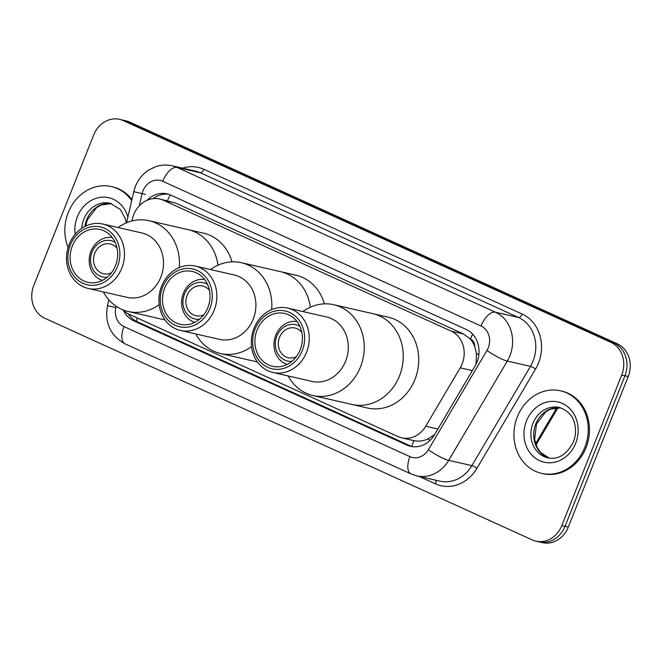 <?xml version="1.0" encoding="UTF-8"?>
<svg xmlns="http://www.w3.org/2000/svg" width="662" height="662" viewBox="0 0 662 662"><rect width="100%" height="100%" fill="white"/><g stroke="black" fill="none" stroke-linecap="round" stroke-linejoin="round"><path stroke-width="0.99" d="M122.917 309.857A25.413 22.119 -77.1 0 0 129.181 314.326L398.069 436.606A25.413 22.119 -77.1 0 0 401.768 437.855A25.413 22.119 -77.1 0 0 425.732 426.229L460.198 367.832A25.413 22.119 -77.1 0 0 462.134 363.885A25.413 22.119 -77.1 0 0 451.261 331.166L163.349 200.238A25.413 22.119 -77.1 0 0 159.65 198.989A25.413 22.119 -77.1 0 0 132.433 218.783L131.937 220.967M476.061 364.208L476.408 353.276L474.762 346.598A8.474 7.373 -77.1 0 0 470.459 338.994A25.413 12.321 -65.5 0 1 472.651 334.186M470.459 338.994L470.103 338.828A25.413 22.119 102.9 0 1 474.762 346.598M411.979 446.544A25.413 12.321 -65.5 0 1 413.75 440.594L401.768 437.855M413.75 440.594C418.401 441.662 423.126 441.115 427.925 438.939L434.62 434.562M470.103 338.828L463.491 333.962L175.571 203.035L159.65 198.989M123.488 310.428A25.413 22.119 -77.1 0 0 133.889 320.921L406.882 445.071A25.413 22.119 -77.1 0 0 410.581 446.32A25.413 22.119 -77.1 0 0 434.545 434.694L475.043 366.078A25.413 22.119 -77.1 0 0 476.979 362.139A25.413 22.119 -77.1 0 0 466.106 329.419L170.755 195.1A25.413 22.119 -77.1 0 0 167.064 193.85A25.413 22.119 -77.1 0 0 147.121 200.238M561.798 525.578A25.413 22.119 102.9 0 1 535.897 541.144A25.413 22.119 102.9 0 1 532.207 539.894L44.66 318.182A25.413 22.119 102.9 0 1 33.795 285.463L93.698 134.932A25.413 22.119 102.9 0 1 119.59 119.367A25.413 22.119 102.9 0 1 123.289 120.616L610.836 342.328A25.413 22.119 102.9 0 1 621.701 375.048L561.798 525.578L565.05 526.323A25.413 22.119 102.9 0 1 539.158 541.888A25.413 22.119 102.9 0 0 565.05 526.323L624.953 375.793L565.05 526.323L568.302 527.068A25.413 22.119 102.9 0 1 542.41 542.633L535.897 541.144M119.59 119.367L126.103 120.856A25.413 22.119 102.9 0 1 129.793 122.106L617.34 343.818L614.088 343.073A25.413 22.119 102.9 0 1 624.953 375.793A25.413 22.119 102.9 0 0 614.088 343.073L126.541 121.361L614.088 343.073L610.836 342.328M122.842 120.112A25.413 22.119 102.9 0 1 126.541 121.361A25.413 22.119 102.9 0 0 122.842 120.112M153.054 198.633A25.413 22.119 102.9 0 1 168.678 194.297M412.219 446.618A25.413 22.119 102.9 0 1 410.134 445.816L137.142 321.666A25.413 22.119 102.9 0 1 128.246 313.871M617.34 343.818A25.413 22.119 102.9 0 1 628.205 376.537L568.302 527.068M517.361 416.762A42.351 36.857 102.9 0 1 560.524 390.812A42.351 36.857 102.9 0 1 584.803 447.429A42.351 36.857 102.9 0 1 541.64 473.371A42.351 36.857 102.9 0 1 517.361 416.762M560.524 390.812L561.748 391.093A42.351 36.857 102.9 0 1 586.019 447.702A42.351 36.857 102.9 0 1 542.857 473.653L541.64 473.371M194.818 322.386A22.02 19.165 102.9 0 1 183.366 293.258A22.02 19.165 102.9 0 1 204.624 279.538M203.871 314.748A15.243 13.273 102.9 0 1 195.869 315.724A15.243 13.273 102.9 0 1 187.139 295.343A15.243 13.273 102.9 0 1 202.671 286.001A15.243 13.273 102.9 0 1 209.449 290.353M199.477 319.332A18.635 16.219 102.9 0 1 184.441 294.118A18.635 16.219 102.9 0 1 207.487 284.321M210.483 269.542A46.58 40.547 102.9 0 1 241.373 262.706L280.407 271.635A46.58 40.547 102.9 0 1 310.395 307.193A46.58 40.547 -77.1 0 0 287.176 273.927A46.58 40.547 -77.1 0 0 280.407 271.635L295.856 275.169A46.58 40.547 102.9 0 1 324.397 303.858M251.56 346.64A46.58 40.547 102.9 0 1 220.595 353.525A46.58 40.547 102.9 0 1 213.826 351.241A46.58 40.547 102.9 0 1 195.753 333.938M241.373 262.706A46.58 40.547 102.9 0 1 248.142 264.999A46.58 40.547 102.9 0 1 271.677 309.559M195.257 266.058L234.29 274.987A33.034 28.747 102.9 0 1 239.09 276.608A33.034 28.747 102.9 0 1 254.191 316.411A33.034 28.747 102.9 0 1 219.552 339.383L180.519 330.454A33.034 28.747 102.9 0 1 175.72 328.832A33.034 28.747 102.9 0 1 160.618 289.037A33.034 28.747 102.9 0 1 195.257 266.058A33.034 28.747 102.9 0 1 200.056 267.68A33.034 28.747 102.9 0 1 215.158 307.474A33.034 28.747 102.9 0 1 180.519 330.454M175.347 325.323A29.641 25.801 102.9 0 1 162.662 287.151A29.641 25.801 102.9 0 1 197.185 270.444A29.641 25.801 102.9 0 1 209.862 308.616A29.641 25.801 102.9 0 1 175.347 325.323M196.25 272.794A27.101 23.592 102.9 0 1 208.638 305.447A27.101 23.592 102.9 0 1 180.221 324.306A27.101 23.592 102.9 0 1 176.282 322.973A27.101 23.592 102.9 0 1 163.886 290.32A27.101 23.592 102.9 0 1 192.311 271.461A27.101 23.592 102.9 0 1 196.25 272.794M296.253 356.76A15.243 13.273 102.9 0 1 288.26 357.737A15.243 13.273 102.9 0 1 279.521 337.355A15.243 13.273 102.9 0 1 295.053 328.013A15.243 13.273 102.9 0 1 301.839 332.365M291.859 361.344A18.635 16.219 102.9 0 1 276.824 336.13A18.635 16.219 102.9 0 1 299.878 326.333M287.2 364.398A22.02 19.165 102.9 0 1 275.748 335.27A22.02 19.165 102.9 0 1 297.006 321.55M302.865 311.554A46.58 40.547 102.9 0 1 333.756 304.719L372.789 313.647A46.58 40.547 102.9 0 1 399.484 375.925A46.58 40.547 102.9 0 1 352.01 404.465A46.58 40.547 -77.1 0 0 400.858 372.061A46.58 40.547 -77.1 0 0 379.558 315.94A46.58 40.547 -77.1 0 0 372.789 313.647L388.238 317.181A46.58 40.547 102.9 0 1 414.933 379.458A46.58 40.547 102.9 0 1 367.46 408.007L312.977 395.537A46.58 40.547 102.9 0 1 306.208 393.253A46.58 40.547 102.9 0 1 288.135 375.95M333.756 304.719A46.58 40.547 102.9 0 1 340.533 307.011A46.58 40.547 102.9 0 1 361.824 363.132A46.58 40.547 102.9 0 1 312.977 395.537M287.639 308.07L326.672 316.999A33.034 28.747 102.9 0 1 331.472 318.621A33.034 28.747 102.9 0 1 346.574 358.423A33.034 28.747 102.9 0 1 311.934 381.395L272.91 372.466A33.034 28.747 102.9 0 1 268.102 370.844A33.034 28.747 102.9 0 1 253.008 331.05A33.034 28.747 102.9 0 1 287.639 308.07A33.034 28.747 102.9 0 1 292.438 309.692A33.034 28.747 102.9 0 1 307.54 349.486A33.034 28.747 102.9 0 1 272.91 372.466M267.729 367.336A29.641 25.801 102.9 0 1 255.044 329.163A29.641 25.801 102.9 0 1 289.567 312.456A29.641 25.801 102.9 0 1 302.253 350.628A29.641 25.801 102.9 0 1 267.729 367.336M288.632 314.806A27.101 23.592 102.9 0 1 301.02 347.459A27.101 23.592 102.9 0 1 272.603 366.318A27.101 23.592 102.9 0 1 268.664 364.985A27.101 23.592 102.9 0 1 256.277 332.332A27.101 23.592 102.9 0 1 284.693 313.474A27.101 23.592 102.9 0 1 288.632 314.806M68.103 247.447A42.351 36.857 102.9 0 1 68.26 212.527A42.351 36.857 102.9 0 1 111.423 186.576A42.351 36.857 102.9 0 1 131.688 200.603M111.423 186.576L112.639 186.858A42.351 36.857 102.9 0 1 131.928 199.543M111.481 272.736A15.243 13.273 102.9 0 1 103.487 273.712A15.243 13.273 102.9 0 1 94.749 253.331A15.243 13.273 102.9 0 1 110.289 243.988A15.243 13.273 102.9 0 1 117.066 248.341M107.095 277.32A18.635 16.219 102.9 0 1 92.051 252.106A18.635 16.219 102.9 0 1 115.105 242.309M102.436 280.374A22.02 19.165 102.9 0 1 90.984 251.246A22.02 19.165 102.9 0 1 112.234 237.526M118.101 227.529A46.58 40.547 102.9 0 1 148.991 220.694L188.025 229.623A46.58 40.547 102.9 0 1 218.013 265.181A46.58 40.547 -77.1 0 0 194.793 231.915A46.58 40.547 -77.1 0 0 188.025 229.623L203.474 233.156A46.58 40.547 102.9 0 1 232.006 261.846M159.178 304.628A46.58 40.547 102.9 0 1 128.213 311.512A46.58 40.547 102.9 0 1 121.444 309.228A46.58 40.547 102.9 0 1 103.363 291.925M148.991 220.694A46.58 40.547 102.9 0 1 155.76 222.986A46.58 40.547 102.9 0 1 179.294 267.547M102.875 224.046L141.9 232.974A33.034 28.747 102.9 0 1 146.699 234.596A33.034 28.747 102.9 0 1 161.801 274.399A33.034 28.747 102.9 0 1 127.17 297.379L88.137 288.442A33.034 28.747 102.9 0 1 83.338 286.82A33.034 28.747 102.9 0 1 68.236 247.025A33.034 28.747 102.9 0 1 102.875 224.046A33.034 28.747 102.9 0 1 107.674 225.668A33.034 28.747 102.9 0 1 122.776 265.47A33.034 28.747 102.9 0 1 88.137 288.442M82.957 283.311A29.641 25.801 102.9 0 1 70.28 245.139A29.641 25.801 102.9 0 1 104.803 228.431A29.641 25.801 102.9 0 1 117.48 266.604A29.641 25.801 102.9 0 1 82.957 283.311M103.86 230.781A27.101 23.592 102.9 0 1 116.255 263.443A27.101 23.592 102.9 0 1 87.831 282.293A27.101 23.592 102.9 0 1 83.892 280.961A27.101 23.592 102.9 0 1 71.504 248.308A27.101 23.592 102.9 0 1 99.921 229.449A27.101 23.592 102.9 0 1 103.86 230.781M472.37 370.612L460.198 367.832M427.925 438.939A25.413 4.303 30.6 0 0 430.11 440.338M136.397 321.31A25.413 12.321 -65.5 0 1 137.266 318M476.408 353.276A25.413 4.303 30.6 0 0 478.833 354.865M167.445 200.768A25.413 12.321 -65.5 0 1 170.275 194.893M463.491 333.962L451.261 331.166M437.896 429.009L425.732 426.229M175.571 203.035L163.349 200.238M116.164 306.266L115.858 307.607A16.939 14.746 -77.1 0 0 123.984 326.606L409.927 456.639A16.939 14.746 -77.1 0 0 428.364 449.721L486.967 350.446A16.939 14.746 -77.1 0 0 488.258 347.823A16.939 14.746 -77.1 0 0 481.009 326.002L162.72 181.264A16.939 14.746 -77.1 0 0 142.992 190.813A16.939 14.746 -77.1 0 0 142.115 193.627L139.318 205.774M162.72 181.264A16.939 8.209 114.5 0 1 177.093 167.445L495.383 312.183A33.878 29.484 102.9 0 1 509.872 355.817A33.878 29.484 102.9 0 1 507.299 361.071L530.469 366.376A33.878 29.484 -77.1 0 0 533.051 361.113A33.878 29.484 -77.1 0 0 518.553 317.487L200.263 172.749A33.878 29.484 -77.1 0 0 195.34 171.077L172.17 165.781A33.878 29.484 102.9 0 1 177.093 167.445L200.263 172.749A4.237 2.052 -65.5 0 0 203.863 169.29L522.144 314.036A4.237 2.052 -65.5 0 1 518.553 317.487L495.383 312.183A16.939 8.209 114.5 0 0 481.009 326.002M172.17 165.781C166.725 164.565 161.321 164.83 155.967 166.567L148.933 169.894C142.727 173.916 138.217 179.419 135.387 186.411L133.741 191.682L142.115 193.627M522.144 314.036A38.115 33.174 102.9 0 1 538.454 363.115A38.115 33.174 102.9 0 1 535.55 369.032L476.954 468.299A38.115 33.174 102.9 0 1 435.464 483.864L418.922 476.342M182.563 168.156A38.115 33.174 102.9 0 1 203.863 169.29M621.701 375.048L628.205 376.537M123.289 120.616L129.793 122.106M486.967 350.446A16.939 2.863 30.6 0 0 507.299 361.071L448.695 460.347L471.865 465.643L530.469 366.376A4.237 0.72 -149.4 0 1 535.55 369.032M428.364 449.721A16.939 2.863 30.6 0 0 448.695 460.347A33.878 29.484 102.9 0 1 416.737 475.846L439.916 481.15A33.878 29.484 -77.1 0 0 471.865 465.643A4.237 0.72 -149.4 0 1 476.954 468.299M435.786 480.198A4.237 2.052 -65.5 0 1 435.464 483.864M108.833 299.803L107.484 305.662L115.858 307.607M123.984 326.606A16.939 8.209 114.5 0 0 125.101 343.884L411.044 473.918L416.737 475.846M409.927 456.639A16.939 8.209 114.5 0 0 411.044 473.918M140.344 193.205L145.367 194.371M410.134 445.816L406.882 445.071M137.142 321.666L133.889 320.921M535.632 443.648L556.85 407.709M532.968 423.308A25.818 22.467 102.9 0 1 559.282 407.486C567.557 410.332 572.613 415.479 574.442 422.919C576.197 429.199 575.849 435.546 573.4 441.959C566.556 454.761 558.016 460.049 547.764 457.814A25.818 22.467 102.9 0 1 532.968 423.308M526.48 420.908A30.899 26.894 102.9 0 1 562.46 403.489A30.899 26.894 102.9 0 1 575.683 443.283A30.899 26.894 102.9 0 1 539.704 460.694A30.899 26.894 102.9 0 1 526.48 420.908M549.179 458.079A25.818 22.467 102.9 0 1 535.815 423.953A25.818 22.467 102.9 0 1 560.664 407.858L550.536 409.166L545.745 411.83L536.493 423.994L534.648 439.378L537.221 447.537L540.506 452.378L549.203 458.087M81.815 228.299A25.818 22.467 102.9 0 1 83.859 219.072A25.818 22.467 102.9 0 1 110.173 203.251L120.401 209.49L125.341 218.692L126.21 222.912M75.17 234.282A30.899 26.894 102.9 0 1 77.371 216.673A30.899 26.894 102.9 0 1 103.81 197.152A30.899 26.894 102.9 0 1 127.89 217.095M84.91 226.47A25.818 22.467 102.9 0 1 86.705 219.726A25.818 22.467 102.9 0 1 111.555 203.631M107.484 305.662C104.513 322.932 110.389 335.667 125.101 343.884M133.741 191.682L126.583 222.755M558.016 407.676L536.054 444.881M257.394 361.948L220.595 353.525M111.58 203.631L101.427 204.93L96.635 207.603L87.384 219.759L85.63 226.114M165.012 319.936L128.213 311.512"/></g></svg>
